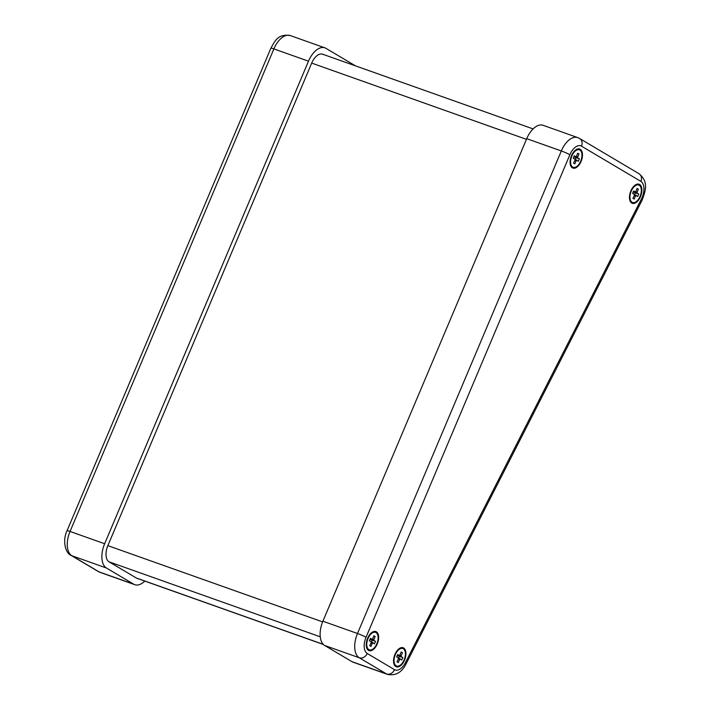 <?xml version="1.0" encoding="UTF-8"?>
<svg xmlns="http://www.w3.org/2000/svg" width="710" height="710" viewBox="0 0 710 710"><rect width="100%" height="100%" fill="white"/><g stroke="black" fill="none" stroke-linecap="round" stroke-linejoin="round"><path stroke-width="1.06" d="M144.804 581.091A20.226 11.049 -70.5 0 1 134.785 584.694A20.226 11.049 -70.5 0 1 133.72 584.188L106.438 568.009A20.226 11.049 -70.5 0 1 104.645 543.745L308.486 61.193A20.226 11.049 -70.5 0 1 324.878 47.845A20.226 11.049 -70.5 0 1 325.952 48.351L355.497 65.87M137.216 578.393A13.49 7.366 -70.5 0 1 137.048 578.339A13.49 7.366 -70.5 0 1 136.329 578.002L109.047 561.823A13.49 7.366 -70.5 0 1 107.858 545.644L311.69 63.101A13.49 7.366 -70.5 0 1 322.624 54.2A13.49 7.366 -70.5 0 1 323.334 54.537L321.852 54.004M368.525 650.378A10.117 5.52 -70.5 0 1 366.484 647.121A10.117 5.52 -70.5 0 1 371.614 632.672A10.117 5.52 -70.5 0 1 378.421 640.029A10.117 5.52 -70.5 0 1 368.525 650.378M631.74 203.042A10.117 5.52 -70.5 0 1 629.699 199.785A10.117 5.52 -70.5 0 1 634.829 185.328A10.117 5.52 -70.5 0 1 641.636 192.694A10.117 5.52 -70.5 0 1 631.74 203.042M572.358 167.835A10.117 5.52 -70.5 0 1 570.316 164.578A10.117 5.52 -70.5 0 1 575.455 150.121A10.117 5.52 -70.5 0 1 582.253 157.487A10.117 5.52 -70.5 0 1 572.358 167.835M395.807 666.557A10.117 5.52 -70.5 0 1 393.766 663.3A10.117 5.52 -70.5 0 1 398.896 648.842A10.117 5.52 -70.5 0 1 405.703 656.209A10.117 5.52 -70.5 0 1 395.807 666.557M526.731 138.672L561.326 150.955L357.494 633.497A20.226 11.049 109.5 0 0 359.278 657.771L386.559 673.95A20.226 11.049 109.5 0 0 387.633 674.447L353.039 662.173A20.226 11.049 -70.5 0 1 351.965 661.667L324.683 645.488A20.226 11.049 -70.5 0 1 322.89 621.215L526.731 138.672A20.226 11.049 -70.5 0 1 543.123 125.315L577.727 137.598A20.226 11.049 109.5 0 0 561.326 150.955A6.745 0.604 22.9 0 1 569.864 154.745A13.49 7.366 -70.5 0 1 581.508 146.18L640.881 181.387A13.49 7.366 -70.5 0 1 641.361 199.111A6.745 1.313 27 0 1 642.044 200.282C645.488 191.025 648.922 181.911 639 173.701A6.745 5.618 120.7 0 1 640.881 181.387M634.216 194.132L632.566 193.475L633.613 190.999L635.539 192.144L637.101 188.434L638.388 189.197L636.817 192.907L638.743 194.052L637.704 196.519L635.778 195.383L634.207 199.093L632.921 198.33L634.314 195.445L634.216 194.132M635.326 196.04L634.216 195.649M635.778 195.383L634.429 194.904M636.266 195.348L634.474 194.709M634.562 194.744L635.361 192.845L633.453 191.611M638.743 194.052L635.361 192.845M637.101 193.395L633.71 192.188M636.817 192.907L633.435 191.7M637.003 192.082L635.858 191.673M638.388 189.197L637.003 188.7M635.042 192.179L633.364 191.585M632.06 202.27A9.274 5.068 -70.5 0 1 631.057 191.602A9.274 5.068 -70.5 0 1 638.76 185.026A9.274 5.068 -70.5 0 1 640.429 195.454A9.274 5.068 -70.5 0 1 632.557 202.501A9.274 5.068 -70.5 0 1 632.06 202.27M574.843 158.925L573.192 158.268L574.23 155.792L576.156 156.937L577.727 153.227L579.014 153.981L577.443 157.7L579.369 158.836L578.322 161.312L576.396 160.167L574.834 163.886L573.547 163.123L574.94 160.229L574.843 158.925M575.952 160.833L574.834 160.442M576.396 160.167L575.056 159.697M576.893 160.141L575.091 159.501M575.18 159.528L575.979 157.638L574.079 156.404M579.369 158.836L575.979 157.638M577.718 158.188L574.328 156.981M577.443 157.7L574.053 156.493M577.62 156.874L576.476 156.466M579.014 153.981L577.629 153.493M575.668 156.963L573.991 156.369M572.686 167.063A9.274 5.068 -70.5 0 1 571.683 156.395A9.274 5.068 -70.5 0 1 579.378 149.819A9.274 5.068 -70.5 0 1 581.055 160.247A9.274 5.068 -70.5 0 1 573.174 167.294A9.274 5.068 -70.5 0 1 572.686 167.063M398.283 657.646L396.633 656.99L397.68 654.514L399.606 655.658L401.177 651.949L402.455 652.712L400.893 656.422L402.818 657.566L401.771 660.034L399.845 658.898L398.274 662.607L396.996 661.844L398.381 658.96L398.283 657.646M399.393 659.554L398.283 659.164M399.845 658.898L398.496 658.418M400.342 658.862L398.541 658.223M398.63 658.259L399.428 656.359L397.52 655.126M402.818 657.566L399.428 656.359M401.168 656.91L397.777 655.703M400.893 656.422L397.502 655.215M401.07 655.596L399.925 655.188M402.455 652.712L401.07 652.215M399.109 655.694L397.431 655.099M396.136 665.785A9.274 5.068 -70.5 0 1 395.124 655.117A9.274 5.068 -70.5 0 1 402.827 648.541A9.274 5.068 -70.5 0 1 404.496 658.969A9.274 5.068 -70.5 0 1 396.624 666.015A9.274 5.068 -70.5 0 1 396.136 665.785M371.002 641.467L369.351 640.819L370.398 638.343L372.324 639.479L373.895 635.769L375.173 636.533L373.611 640.242L375.537 641.387L374.489 643.863L372.564 642.719L370.993 646.428L369.715 645.665L371.099 642.781L371.002 641.467M372.111 643.384L371.002 642.985M372.564 642.719L371.215 642.239M373.061 642.683L371.259 642.044M371.348 642.08L372.147 640.18L370.238 638.947M375.537 641.387L372.147 640.18M373.886 640.731L370.496 639.533M373.611 640.242L370.221 639.044M373.788 639.417L372.643 639.018M375.173 636.533L373.797 636.045M371.827 639.515L370.158 638.92M368.854 649.606A9.274 5.068 -70.5 0 1 367.842 638.938A9.274 5.068 -70.5 0 1 375.546 632.361A9.274 5.068 -70.5 0 1 377.214 642.798A9.274 5.068 -70.5 0 1 369.342 649.836A9.274 5.068 -70.5 0 1 368.854 649.606M322.615 621.889L107.858 545.644M320.237 636.799L109.047 561.823M323.263 644.36L136.311 577.993M526.447 139.338L311.69 63.101M134.785 584.694L100.19 572.411A20.226 11.049 -70.5 0 1 99.116 571.905A6.745 5.618 120.7 0 1 98.291 571.523L71.009 555.344A6.745 5.618 120.7 0 0 71.834 555.735A20.226 11.049 -70.5 0 1 70.05 531.462A6.745 0.604 -157.1 0 0 67.042 530.743C62.329 540.425 65.213 552.984 71.009 555.344M133.72 584.188L99.116 571.905L71.834 555.735L106.438 568.009M308.486 61.193L273.882 48.91A6.745 0.604 -157.1 0 0 270.883 48.191C275.027 40.967 277.947 33.61 290.275 35.562A20.226 11.049 -70.5 0 0 273.882 48.91L70.05 531.462L104.645 543.745M639 173.701L579.626 138.494A6.745 5.618 120.7 0 1 581.508 146.18M322.89 621.215L357.494 633.497A6.745 0.604 22.9 0 1 366.023 637.296L569.864 154.745M324.683 645.488L359.278 657.771A6.745 5.618 -59.3 0 0 367.221 653.475A13.49 7.366 -70.5 0 1 366.023 637.296M351.965 661.667L386.559 673.95A6.745 5.618 -59.3 0 0 394.503 669.654L367.221 653.475M387.633 674.447C395.745 675.911 401.904 672.352 406.111 663.797A6.745 1.313 -153 0 0 405.428 662.625A13.49 7.366 -70.5 0 1 394.503 669.654M641.361 199.111L405.428 662.625M323.387 644.485L136.87 578.277M533.112 128.918L322.624 54.2M100.19 572.411L98.291 571.523M67.042 530.743L270.883 48.191M324.878 47.845L290.275 35.562M579.626 138.494L577.727 137.598M406.111 663.797L642.044 200.282M638.76 185.026L637.891 184.715M632.557 202.501L631.687 202.19M579.378 149.819L578.517 149.508M573.174 167.294L572.313 166.983M402.827 648.541L401.958 648.23M396.624 666.015L395.754 665.705M375.546 632.361L374.676 632.06M369.342 649.836L368.481 649.535"/></g></svg>
